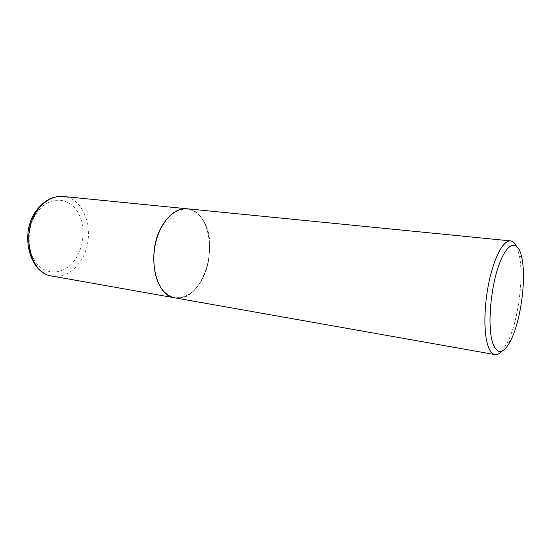 <?xml version="1.0" encoding="UTF-8"?>
<svg xmlns="http://www.w3.org/2000/svg" width="551" height="551" viewBox="0 0 551 551"><rect width="100%" height="100%" fill="white"/><g stroke="black" fill="none" stroke-linecap="round" stroke-linejoin="round"><path stroke-width="0.41" stroke-dasharray="2.75 2.07" d="M174.915 297.864C185.184 298.945 194.007 293.201 201.384 280.631C217.011 254.734 209.166 210.186 187.216 208.788M202.734 219.815C193.353 204.387 174.674 205.502 163.034 224.505C151.222 243.287 150.884 274.694 162.028 289.103C173 303.801 191.273 298.787 201.329 280.549C211.536 262.496 212.293 234.995 202.734 219.815M174.97 297.871C201.074 303.704 220.91 245.65 202.906 219.718C198.766 213.209 193.553 209.566 187.271 208.795M501.72 351.297L507.189 343.059C517.981 322.521 524.132 278.007 519.304 255.313L516.273 245.898M52.207 276.113C63.275 277.456 72.656 272.559 80.35 261.422C96.659 238.452 86.886 198.002 63.2 196.473M37.137 212.307C26.214 227.239 26.544 252.413 37.592 264.439C48.474 276.692 66.237 273.33 75.763 258.688C85.439 244.203 85.501 221.612 75.701 209.105C66.051 196.397 47.896 197.196 37.137 212.307M521.942 258.35L519.304 255.313M510.557 340.849L507.189 343.059"/><path stroke-width="0.83" d="M187.216 208.788L187.154 208.788C178.214 208.161 170.149 213.368 162.965 224.409C145.932 250.113 154.204 296.156 174.86 297.85L174.915 297.864M516.273 245.898C514.668 242.819 512.767 241.152 510.57 240.897L187.271 208.795C175.797 207.555 162.924 219.36 157.09 237.681C151.208 255.96 153.467 277.869 162.07 289.241C165.775 294.103 170.08 296.975 174.97 297.871L494.881 354.568C497.064 354.913 499.344 353.825 501.72 351.297M510.57 240.897C503.766 240.057 494.743 255.995 489.419 279.963C484.067 303.883 483.461 331.736 487.745 345.153C489.591 350.891 491.967 354.031 494.881 354.568M521.604 256.738C517.761 239.162 507.161 241.641 498.82 265.341C490.404 288.793 487.442 326.66 492.566 342.674C497.222 355.071 503.215 354.465 510.557 340.849C520.619 321.605 526.419 279.598 521.942 258.35L521.604 256.738M52.207 276.113C28.948 273.441 19.154 232.584 36.655 210.158C44.163 200.33 53.013 195.77 63.2 196.473C53.578 195.763 45.072 200.275 37.688 210C20.18 232.584 30.023 273.875 52.207 276.113L174.86 297.85M63.2 196.473L187.154 208.788"/></g></svg>
